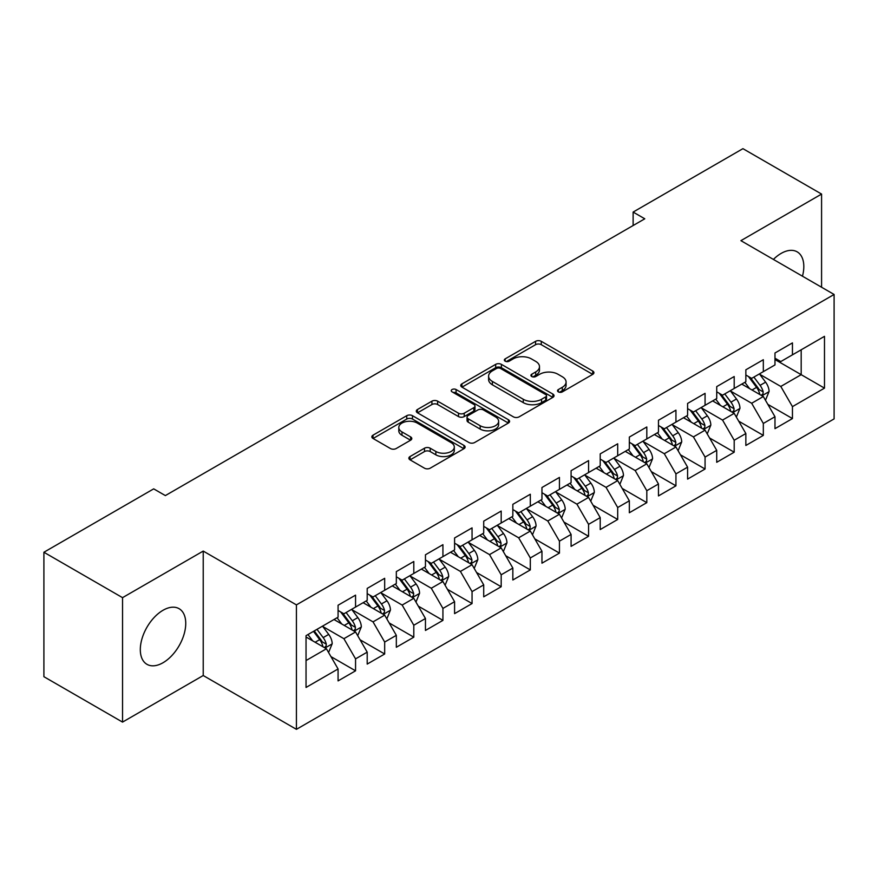 <?xml version="1.0" encoding="UTF-8"?>
<svg xmlns="http://www.w3.org/2000/svg" width="878" height="878" viewBox="0 0 878 878"><rect width="100%" height="100%" fill="white"/><g stroke="black" fill="none" stroke-linecap="round" stroke-linejoin="round"><path stroke-width="1.32" d="M558.353 391.884A2.832 1.635 0 0 0 562.359 391.884L592.738 374.346A4.039 2.338 0 0 0 593.923 372.689A4.039 2.338 0 0 0 592.738 371.043L541.276 341.333A4.039 2.338 0 0 0 535.558 341.333L505.179 358.872A2.832 1.635 0 0 0 504.345 360.024A2.832 1.635 0 0 0 505.179 361.176A2.832 1.635 0 0 0 509.185 361.176L513.114 358.904A12.94 7.474 0 0 1 531.409 358.904L535.701 361.385A12.94 7.474 0 0 1 539.487 366.664A12.94 7.474 0 0 1 535.701 371.943L531.772 374.215A2.832 1.635 0 0 0 530.938 375.378A2.832 1.635 0 0 0 531.772 376.53A2.832 1.635 0 0 0 535.767 376.53L539.696 374.258A12.94 7.474 0 0 1 558.002 374.258L562.282 376.739A12.94 7.474 0 0 1 566.08 382.018A12.94 7.474 0 0 1 562.282 387.297L558.353 389.569A2.832 1.635 0 0 0 557.53 390.721A2.832 1.635 0 0 0 558.353 391.884L558.353 389.569M163.023 662.736A32.124 18.548 120 0 0 184.018 634.421A32.124 18.548 120 0 0 179.09 608.684A32.124 18.548 120 0 0 163.023 610.276A32.124 18.548 120 0 0 142.038 638.58A32.124 18.548 120 0 0 146.966 664.328A32.124 18.548 120 0 0 163.023 662.736M802.47 276.208A32.124 18.548 120 0 0 797.158 251.843A32.124 18.548 120 0 0 781.091 253.435A32.124 18.548 120 0 0 773.397 259.427M410.048 456.538A4.039 2.338 0 0 0 408.863 458.195A4.039 2.338 0 0 0 410.048 459.842L424.48 468.183A4.039 2.338 0 0 0 430.198 468.183L463.935 448.702A4.039 2.338 0 0 0 465.12 447.056A4.039 2.338 0 0 0 463.935 445.398L412.473 415.689A4.039 2.338 0 0 0 406.755 415.689L373.018 435.17A4.039 2.338 0 0 0 371.844 436.816A4.039 2.338 0 0 0 373.018 438.462L390.458 448.537A4.039 2.338 0 0 0 396.176 448.537L410.619 440.196A4.039 2.338 0 0 0 411.804 438.55A4.039 2.338 0 0 0 410.619 436.904L401.97 431.91A10.81 6.245 0 0 1 398.799 427.487A10.81 6.245 0 0 1 405.482 421.725A10.81 6.245 0 0 1 417.269 423.075L451.138 442.633A10.81 6.245 0 0 1 454.31 447.056A10.81 6.245 0 0 1 447.637 452.818A10.81 6.245 0 0 1 435.85 451.468L430.198 448.208A4.039 2.338 0 0 0 424.48 448.208L410.048 456.538L410.048 459.842M122.536 597.655L122.536 722.1L203.224 675.522L203.224 551.077L122.536 597.655L43.9 552.251L153.705 488.859L165.36 495.587L644.781 218.798L633.126 212.07L633.126 225.525M203.224 551.077L296.424 604.887L834.1 294.47L834.1 418.905L296.424 729.333L296.424 604.887M821.578 287.238L821.578 194.071L740.9 240.66L834.1 294.47M821.578 194.071L742.931 148.667L633.126 212.07M513.4 416.841A4.039 2.338 0 0 0 519.117 416.841L552.855 397.372A4.039 2.338 0 0 0 554.04 395.715A4.039 2.338 0 0 0 552.855 394.068L501.393 364.359A4.039 2.338 0 0 0 495.675 364.359L461.938 383.829A4.039 2.338 0 0 0 460.752 385.486A4.039 2.338 0 0 0 461.938 387.132L513.4 416.841M453.202 392.488A2.832 1.635 0 0 1 456.077 392.894L456.077 389.525L508.395 419.728A4.039 2.338 0 0 1 509.58 421.385A4.039 2.338 0 0 1 508.395 423.031L474.658 442.512A4.039 2.338 0 0 1 468.94 442.512L417.478 412.803L417.478 409.499A4.039 2.338 0 0 0 416.293 411.145A4.039 2.338 0 0 0 417.478 412.803M417.478 409.499L431.921 401.169A4.039 2.338 0 0 1 437.639 401.169L458.503 413.209A4.039 2.338 0 0 0 464.221 413.209L473.802 407.688A4.039 2.338 0 0 0 474.987 406.031A4.039 2.338 0 0 0 473.802 404.385L452.071 391.84A2.832 1.635 0 0 1 451.248 390.677A2.832 1.635 0 0 1 452.993 389.173A2.832 1.635 0 0 1 456.077 389.525M774.978 359.541L801.186 374.676L801.186 349.795L824.486 336.34L792.45 354.833L792.45 342.892L774.978 352.989L774.978 364.93L763.322 371.646L763.322 359.717L745.85 369.803L745.85 381.743L734.195 388.471L734.195 376.53L716.722 386.616L716.722 398.557L705.067 405.285L705.067 393.344L687.595 403.43L687.595 415.371L675.939 422.099L675.939 410.158L658.467 420.255L658.467 432.185L646.812 438.912L646.812 426.971L629.339 437.068L629.339 449.009L617.695 455.737L617.695 443.796L600.212 453.882L600.212 465.823L588.567 472.551L588.567 460.61L571.084 470.696L571.084 482.637L559.44 489.364L559.44 477.423L541.956 487.509L541.956 499.45L530.312 506.178L530.312 494.237L512.84 504.334L512.84 516.264L501.184 522.992L501.184 511.051L483.712 521.148L483.712 533.089L472.057 539.816L472.057 527.876L454.584 537.962L454.584 549.902L442.929 556.63L442.929 544.689L425.457 554.775L425.457 566.716L413.801 573.444L413.801 561.503L396.329 571.589L396.329 583.53L384.674 590.257L384.674 578.317L367.202 588.414L367.202 600.354L355.557 607.071L355.557 595.141L338.074 605.227L338.074 617.168L306.038 635.661L306.038 687.452L338.074 668.959L326.429 648.776L306.038 637.011M824.486 336.34L824.486 388.131L792.45 406.635L780.794 386.452L759.679 374.258M767.833 404.363L792.45 418.565L792.45 406.635M792.45 418.565L774.978 428.662L774.978 416.721L763.322 423.448L751.667 403.265L730.551 391.072M738.716 421.177L763.322 435.389L763.322 423.448M763.322 435.389L745.85 445.475L745.85 433.534L734.195 440.262L722.55 420.079L701.423 407.886M709.589 437.99L734.195 452.203L734.195 440.262M734.195 452.203L716.722 462.289L716.722 450.348L705.067 457.076L693.422 436.893L672.307 424.711M680.461 454.804L705.067 469.017L705.067 457.076M705.067 469.017L687.595 479.103L687.595 467.162L675.939 473.89L664.295 453.717L643.179 441.524M651.333 471.629L675.939 485.83L675.939 473.89M675.939 485.83L658.467 495.927L658.467 483.987L646.812 490.714L635.167 470.531L614.051 458.338M622.206 488.442L646.812 502.644L646.812 490.714M646.812 502.644L629.339 512.741L629.339 500.8L617.695 507.528L606.039 487.345L584.924 475.152M593.078 505.256L617.695 519.469L617.695 507.528M617.695 519.469L600.212 529.555L600.212 517.614L588.567 524.342L576.912 504.159L555.796 491.965M563.95 522.07L588.567 536.282L588.567 524.342M588.567 536.282L571.084 546.368L571.084 534.428L559.44 541.155L547.784 520.983L526.668 508.79M534.823 538.883L559.44 553.096L559.44 541.155M559.44 553.096L541.956 563.182L541.956 551.252L530.312 557.969L518.657 537.797L497.541 525.604M505.695 555.708L530.312 569.91L530.312 557.969M530.312 569.91L512.84 580.007L512.84 568.066L501.184 574.794L489.529 554.611L468.413 542.417M476.578 572.522L501.184 586.734L501.184 574.794M501.184 586.734L483.712 596.82L483.712 584.88L472.057 591.607L460.412 571.424L439.296 559.231M447.451 589.336L472.057 603.548L472.057 591.607M472.057 603.548L454.584 613.634L454.584 601.693L442.929 608.421L431.285 588.238L410.169 576.045M418.323 606.149L442.929 620.362L442.929 608.421M442.929 620.362L425.457 630.448L425.457 618.507L413.801 625.235L402.157 605.063L381.041 592.87M389.195 622.963L413.801 637.176L413.801 625.235M413.801 637.176L396.329 647.262L396.329 635.332L384.674 642.048L373.029 621.876L351.913 609.683M360.068 639.788L384.674 653.989L384.674 642.048M384.674 653.989L367.202 664.086L367.202 652.145L355.557 658.873L343.902 638.69L322.786 626.497M330.94 656.601L355.557 670.814L355.557 658.873M355.557 670.814L338.074 680.9L338.074 668.959M338.074 610.44L343.902 613.799L355.557 607.071M306.038 660.552L326.429 648.776M367.202 593.627L373.029 596.985L384.674 590.257M343.902 638.69L355.557 631.962L334.002 619.517M367.202 652.145L355.557 631.962M396.329 576.802L402.157 580.171L413.801 573.444M373.029 621.876L384.674 615.149L363.13 602.703M396.329 635.332L384.674 615.149M425.457 559.988L431.285 563.358L442.929 556.63M402.157 605.063L413.801 598.335L392.246 585.889M425.457 618.507L413.801 598.335M454.584 543.175L460.412 546.533L472.057 539.816M431.285 588.238L442.929 581.51L421.374 569.076M454.584 601.693L442.929 581.51M483.712 526.361L489.529 529.719L501.184 522.992M460.412 571.424L472.057 564.697L450.502 552.251M483.712 584.88L472.057 564.697M512.84 509.547L518.657 512.906L530.312 506.178M489.529 554.611L501.184 547.883L479.629 535.437M512.84 568.066L501.184 547.883M541.956 492.723L547.784 496.092L559.44 489.364M518.657 537.797L530.312 531.069L508.757 518.624M541.956 551.252L530.312 531.069M571.084 475.909L576.912 479.278L588.567 472.551M547.784 520.983L559.44 514.256L537.885 501.81M571.084 534.428L559.44 514.256M600.212 459.095L606.039 462.454L617.695 455.737M576.912 504.159L588.567 497.431L567.012 484.996M600.212 517.614L588.567 497.431M629.339 442.282L635.167 445.64L646.812 438.912M606.039 487.345L617.695 480.617L596.14 468.172M629.339 500.8L617.695 480.617M658.467 425.468L664.295 428.826L675.939 422.099M635.167 470.531L646.812 463.803L625.268 451.358M658.467 483.987L646.812 463.803M687.595 408.643L693.422 412.012L705.067 405.285M664.295 453.717L675.939 446.99L654.384 434.544M687.595 467.162L675.939 446.99M716.722 391.829L722.55 395.199L734.195 388.471M693.422 436.893L705.067 430.176L683.512 417.73M716.722 450.348L705.067 430.176M745.85 375.016L751.667 378.374L763.322 371.646M722.55 420.079L734.195 413.351L712.64 400.917M745.85 433.534L734.195 413.351M774.978 358.202L780.794 361.56L792.45 354.833M751.667 403.265L763.322 396.538L741.767 384.092M774.978 416.721L763.322 396.538M43.9 552.251L43.9 676.697L122.536 722.1M203.224 675.522L296.424 729.333M780.794 386.452L801.186 374.676L824.486 388.131M559.484 392.279L562.282 390.666A12.94 7.474 0 0 0 566.08 385.376L566.08 382.018M539.487 366.664L539.487 370.033A12.94 7.474 0 0 1 535.701 375.312L532.902 376.925M592.683 374.368L541.276 344.692A4.039 2.338 0 0 0 535.558 344.692L506.31 361.582M552.8 397.394L501.393 367.717A4.039 2.338 0 0 0 495.675 367.717L461.993 387.165M545.699 396.867A2.832 1.635 0 0 0 546.533 395.715A2.832 1.635 0 0 0 545.699 394.562L500.537 368.486A2.832 1.635 0 0 0 496.531 368.486L492.382 370.878A12.94 7.474 0 0 0 488.596 376.157A12.94 7.474 0 0 0 492.382 381.436L523.266 399.27A12.94 7.474 0 0 0 541.561 399.27L545.699 396.867L545.699 400.236A2.832 1.635 0 0 0 546.533 399.084L546.533 395.715M488.596 376.157L488.596 379.515A12.94 7.474 0 0 0 492.382 384.805L492.382 381.436M545.699 400.236L541.561 402.629A12.94 7.474 0 0 1 523.266 402.629L492.382 384.805M417.533 412.836L431.921 404.528L431.921 401.169M474.987 406.031L474.987 409.4A4.039 2.338 0 0 1 473.802 411.047L464.221 416.578A4.039 2.338 0 0 1 458.503 416.578L437.639 404.528A4.039 2.338 0 0 0 431.921 404.528M456.077 392.894L508.34 423.064M480.167 425.72A10.81 6.245 0 0 0 491.943 427.07A10.81 6.245 0 0 0 498.627 421.297A10.81 6.245 0 0 0 495.455 416.885L483.526 409.993A4.039 2.338 0 0 0 477.808 409.993L468.226 415.524A4.039 2.338 0 0 0 467.041 417.171A4.039 2.338 0 0 0 468.226 418.828L480.167 425.72L480.167 429.079A10.81 6.245 0 0 0 491.943 430.429A10.81 6.245 0 0 0 498.627 424.667L498.627 421.297M467.041 417.171L467.041 420.54A4.039 2.338 0 0 0 468.226 422.186L468.226 418.828M480.167 429.079L468.226 422.186M454.31 447.056L454.31 450.414A10.81 6.245 0 0 1 447.637 456.187A10.81 6.245 0 0 1 435.85 454.826L430.198 451.566A4.039 2.338 0 0 0 424.48 451.566L410.103 459.874M398.799 427.487L398.799 430.857A10.81 6.245 0 0 0 401.97 435.269L401.97 431.91M410.564 440.229L401.97 435.269M463.88 448.735L412.473 419.047A4.039 2.338 0 0 0 406.755 419.047L373.073 438.495M765.473 400.269L769.084 391.456A10.92 6.3 -120 0 0 765.605 382.16L759.415 373.907M749.56 388.592L744.851 382.314M742.656 384.608L742.119 383.895M761.27 395.352L762.96 393.827L763.191 391.928A10.92 6.3 -120 0 0 760.074 385.365L753.884 377.101M750.35 377.617L757.999 387.813A5.564 3.216 60 0 1 759.009 389.503L763.191 391.928M748.429 376.508L756.573 387.374A10.92 6.3 60 0 1 759.7 393.948L759.92 394.573M736.357 417.094L739.967 408.281A10.92 6.3 -120 0 0 736.477 398.985L730.287 390.721M720.432 405.406L715.724 399.128M713.529 401.422L712.991 400.708M732.142 412.166L733.832 410.652L734.074 408.742A10.92 6.3 -120 0 0 730.946 402.179L724.756 393.915M721.222 394.431L728.872 404.637A5.564 3.216 60 0 1 729.881 406.327L734.074 408.742M719.301 393.322L727.445 404.198A10.92 6.3 60 0 1 730.573 410.761L730.792 411.387M707.229 433.908L710.84 425.095A10.92 6.3 -120 0 0 707.35 415.799L701.16 407.535M691.304 422.23L686.607 415.942M684.401 418.235L683.863 417.522M703.015 428.98L704.705 427.465L704.946 425.556A10.92 6.3 -120 0 0 701.818 418.993L695.628 410.728M692.094 411.244L699.744 421.451A5.564 3.216 60 0 1 700.754 423.141L704.946 425.556M690.174 410.136L698.328 421.012A10.92 6.3 60 0 1 701.445 427.575L701.665 428.212M678.101 450.721L681.712 441.908A10.92 6.3 -120 0 0 678.222 432.613L672.043 424.359M662.177 439.044L657.479 432.766M655.273 435.06L654.736 434.336M673.887 445.804L675.577 444.279L675.819 442.369A10.92 6.3 -120 0 0 672.691 435.806L666.501 427.553M662.978 428.069L670.616 438.265A5.564 3.216 60 0 1 671.626 439.955L675.819 442.369M661.057 426.96L669.201 437.826A10.92 6.3 60 0 1 672.318 444.389L672.537 445.025M648.974 467.535L652.584 458.722A10.92 6.3 -120 0 0 649.094 449.426L642.915 441.173M633.049 455.858L628.352 449.58M626.146 451.874L625.619 451.16M644.759 462.618L646.449 461.093L646.691 459.194A10.92 6.3 -120 0 0 643.563 452.62L637.373 444.367M633.85 444.883L641.489 455.078A5.564 3.216 60 0 1 642.498 456.769L646.691 459.194M631.93 443.774L640.073 454.639A10.92 6.3 60 0 1 643.19 461.213L643.42 461.839M619.846 484.349L623.457 475.536A10.92 6.3 -120 0 0 619.978 466.251L613.788 457.987M603.921 472.671L599.224 466.394M597.018 468.687L596.491 467.974M615.632 479.432L617.322 477.906L617.563 476.008A10.92 6.3 -120 0 0 614.435 469.445L608.256 461.18M604.722 461.696L612.361 471.892A5.564 3.216 60 0 1 613.371 473.582L617.563 476.008M602.802 460.588L610.945 471.464A10.92 6.3 60 0 1 614.073 478.027L614.293 478.653M590.718 501.173L594.329 492.36A10.92 6.3 -120 0 0 590.85 483.065L584.66 474.8M574.805 489.485L570.096 483.207M567.901 485.501L567.364 484.788M586.504 496.246L588.194 494.731L588.436 492.821A10.92 6.3 -120 0 0 585.308 486.258L579.129 477.994M575.595 478.51L583.233 488.717A5.564 3.216 60 0 1 584.243 490.407L588.436 492.821M573.674 477.402L581.818 488.278A10.92 6.3 60 0 1 584.946 494.841L585.165 495.477M561.591 517.987L565.202 509.174A10.92 6.3 -120 0 0 561.722 499.878L555.533 491.614M545.677 506.31L540.969 500.021M538.774 502.315L538.236 501.601M557.376 513.059L559.066 511.545L559.308 509.635A10.92 6.3 -120 0 0 556.191 503.072L550.001 494.808M546.467 495.324L554.106 505.53A5.564 3.216 60 0 1 555.115 507.221L559.308 509.635M544.547 494.215L552.69 505.091A10.92 6.3 60 0 1 555.818 511.654L556.037 512.291M532.463 534.801L536.074 525.988A10.92 6.3 -120 0 0 532.595 516.692L526.405 508.439M516.549 523.123L511.841 516.846M509.646 519.139L509.108 518.426M528.26 529.884L529.95 528.358L530.18 526.449A10.92 6.3 -120 0 0 527.063 519.886L520.874 511.633M517.34 512.148L524.978 522.344A5.564 3.216 60 0 1 525.988 524.034L530.18 526.449M515.419 511.04L523.562 521.905A10.92 6.3 60 0 1 526.69 528.468L526.91 529.105M503.335 551.614L506.946 542.802A10.92 6.3 -120 0 0 503.467 533.506L497.277 525.253M487.422 539.937L482.713 533.659M480.518 535.953L479.981 535.24M499.132 546.698L500.822 545.172L501.053 543.273A10.92 6.3 -120 0 0 497.936 536.699L491.746 528.446M488.212 528.962L495.861 539.158A5.564 3.216 60 0 1 496.871 540.848L501.053 543.273M486.291 527.854L494.435 538.719A10.92 6.3 60 0 1 497.563 545.293L497.782 545.918M474.219 568.428L477.83 559.615A10.92 6.3 -120 0 0 474.339 550.33L468.15 542.066M458.294 556.751L453.586 550.473M451.391 552.767L450.853 552.053M470.004 563.511L471.695 561.986L471.936 560.087A10.92 6.3 -120 0 0 468.808 553.524L462.618 545.26M459.084 545.776L466.734 555.983A5.564 3.216 60 0 1 467.744 557.662L471.936 560.087M457.164 544.667L465.307 555.544A10.92 6.3 60 0 1 468.435 562.107L468.654 562.732M445.091 585.253L448.702 576.44A10.92 6.3 -120 0 0 445.212 567.144L439.022 558.88M429.166 573.564L424.469 567.287M422.263 569.581L421.725 568.867M440.877 580.325L442.567 578.811L442.808 576.901A10.92 6.3 -120 0 0 439.68 570.338L433.491 562.074M429.957 562.589L437.606 572.796A5.564 3.216 60 0 1 438.616 574.486L442.808 576.901M428.036 561.481L436.19 572.357A10.92 6.3 60 0 1 439.307 578.92L439.527 579.557M415.963 602.067L419.574 593.254A10.92 6.3 -120 0 0 416.084 583.958L409.905 575.694M400.039 590.389L395.341 584.111M393.135 586.394L392.598 585.681M411.749 597.139L413.439 595.624L413.681 593.715A10.92 6.3 -120 0 0 410.553 587.152L404.363 578.898M400.84 579.403L408.479 589.61A5.564 3.216 60 0 1 409.488 591.3L413.681 593.715M398.919 578.295L407.063 589.171A10.92 6.3 60 0 1 410.18 595.734L410.399 596.371M386.836 618.88L390.447 610.067A10.92 6.3 -120 0 0 386.957 600.771L380.778 592.518M370.911 607.203L366.214 600.925M364.008 603.219L363.481 602.506M382.621 613.963L384.312 612.438L384.553 610.539A10.92 6.3 -120 0 0 381.425 603.965L375.235 595.712M371.712 596.228L379.351 606.424A5.564 3.216 60 0 1 380.361 608.114L384.553 610.539M369.792 595.119L377.935 605.985A10.92 6.3 60 0 1 381.052 612.548L381.282 613.184M357.708 635.694L361.319 626.881A10.92 6.3 -120 0 0 357.84 617.585L351.65 609.332M341.783 624.017L337.086 617.739M334.88 620.033L334.353 619.319M353.494 630.777L355.184 629.252L355.425 627.353A10.92 6.3 -120 0 0 352.297 620.79L346.119 612.526M342.585 613.042L350.223 623.237A5.564 3.216 60 0 1 351.233 624.927L355.425 627.353M340.664 611.933L348.807 622.798A10.92 6.3 60 0 1 351.935 629.372L352.155 629.998M328.581 652.508L332.191 643.706A10.92 6.3 -120 0 0 328.712 634.41L322.522 626.146M312.667 640.83L307.959 634.553M324.366 647.591L326.056 646.065L326.298 644.167A10.92 6.3 -120 0 0 323.17 637.604L316.991 629.339M314.258 630.92L321.096 640.062A5.564 3.216 60 0 1 322.105 641.741L326.298 644.167M313.49 631.359L319.68 639.623A10.92 6.3 60 0 1 322.808 646.186L323.027 646.812M562.282 390.666L562.282 387.297M531.772 376.53L531.772 374.215M535.701 375.312L535.701 371.943M505.179 361.176L505.179 358.872M535.558 344.692L535.558 341.333M541.276 344.692L541.276 341.333M592.738 374.346L592.738 371.043M461.938 387.132L461.938 383.829M495.675 367.717L495.675 364.359M501.393 367.717L501.393 364.359M552.855 397.372L552.855 394.068M523.266 402.629L523.266 399.27M541.561 402.629L541.561 399.27M437.639 404.528L437.639 401.169M458.503 416.578L458.503 413.209M464.221 416.578L464.221 413.209M473.802 411.047L473.802 407.688M508.395 423.031L508.395 419.728M424.48 451.566L424.48 448.208M430.198 451.566L430.198 448.208M435.85 454.826L435.85 451.468M410.619 440.196L410.619 436.904M373.018 438.462L373.018 435.17M406.755 419.047L406.755 415.689M412.473 419.047L412.473 415.689M463.935 448.702L463.935 445.398M761.95 395.748L769.018 391.676M760.074 385.365L765.605 382.16M752.018 390.008L756.573 387.374M732.823 412.561L739.891 408.489M730.946 402.179L736.477 398.985M722.89 406.832L727.445 404.198M703.706 429.386L710.763 425.303M701.818 418.993L707.35 415.799M693.763 423.646L698.328 421.012M674.578 446.2L681.635 442.117M672.691 435.806L678.222 432.613M664.635 440.46L669.201 437.826M645.451 463.013L652.508 458.931M643.563 452.62L649.094 449.426M635.507 457.273L640.073 454.639M616.323 479.827L623.38 475.755M614.435 469.445L619.978 466.251M606.38 474.087L610.945 471.464M587.195 496.641L594.263 492.569M585.308 486.258L590.85 483.065M577.252 490.912L581.818 488.278M558.068 513.465L565.136 509.383M556.191 503.072L561.722 499.878M548.135 507.725L552.69 505.091M528.94 530.279L536.008 526.196M527.063 519.886L532.595 516.692M519.008 524.539L523.562 521.905M499.812 547.093L506.88 543.021M497.936 536.699L503.467 533.506M489.88 541.353L494.435 538.719M470.685 563.906L477.753 559.835M468.808 553.524L474.339 550.33M460.752 558.167L465.307 555.544M441.568 580.72L448.625 576.648M439.68 570.338L445.212 567.144M431.625 574.991L436.19 572.357M412.44 597.545L419.497 593.462M410.553 587.152L416.084 583.958M402.497 591.805L407.063 589.171M383.313 614.359L390.37 610.276M381.425 603.965L386.957 600.771M373.369 608.619L377.935 605.985M354.185 631.172L361.242 627.101M352.297 620.79L357.84 617.585M344.242 625.432L348.807 622.798M325.058 647.986L332.125 643.914M323.17 637.604L328.712 634.41M315.114 642.257L319.68 639.623"/></g></svg>
